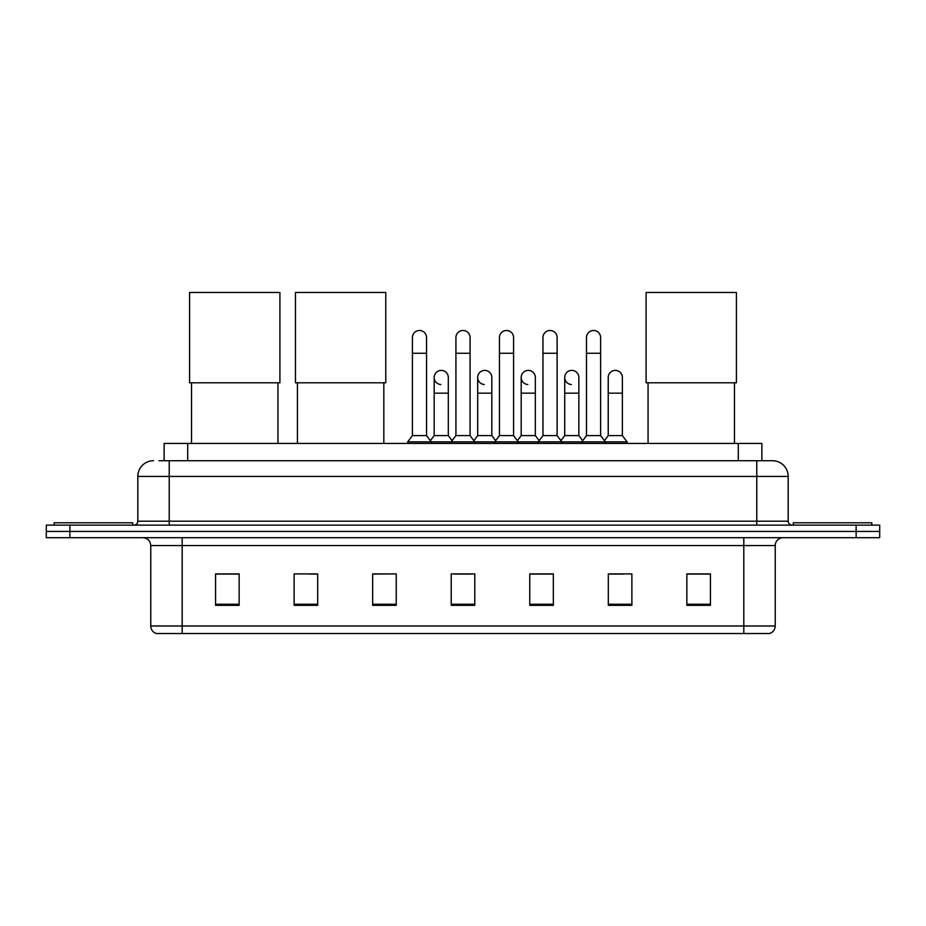<?xml version="1.0" encoding="UTF-8"?>
<svg xmlns="http://www.w3.org/2000/svg" width="926" height="926" viewBox="0 0 926 926"><rect width="100%" height="100%" fill="white"/><g stroke="black" fill="none" stroke-linecap="round" stroke-linejoin="round"><path stroke-width="1.39" d="M164.133 460.72L164.133 443.438L761.867 443.438L761.867 460.72M159.376 460.72L772.481 460.72A15.707 15.707 0 0 1 788.188 476.427L788.188 521.199C788.396 523.572 789.716 524.88 792.124 525.135M159.017 460.72L169.226 460.72L169.226 476.427L137.812 476.427L137.812 521.199A3.924 3.924 0 0 1 133.876 525.135M153.519 460.72A15.707 15.707 0 0 0 137.812 476.427M69.867 525.135L46.3 525.135L46.3 531.42L69.867 531.42L46.3 531.42L46.3 537.705L69.867 537.705L69.867 531.42L856.133 531.42L69.867 531.42L69.867 525.135L856.133 525.135L856.133 531.42L879.7 531.42L856.133 531.42L856.133 537.705L69.867 537.705M856.133 537.705L879.7 537.705L879.7 525.135L856.133 525.135M788.188 476.427L756.773 476.427L756.773 460.72L772.481 460.72M775.236 625.988C775.016 629.749 773.129 632.261 769.575 633.534L743.809 633.534L743.809 625.988L775.236 625.988L775.236 545.553A7.859 7.859 0 0 1 783.083 537.705M743.809 633.534L156.425 633.534A7.859 7.859 0 0 1 150.764 625.988L150.764 545.553C150.301 540.784 147.685 538.168 142.917 537.705M710.427 605.326L710.427 573.912L686.861 573.912L686.861 605.326L710.427 605.326M631.879 605.326L631.879 573.912L608.313 573.912L608.313 605.326L631.879 605.326M553.331 605.326L553.331 573.912L529.765 573.912L529.765 605.326L553.331 605.326M239.139 605.326L239.139 573.912L215.573 573.912L215.573 605.326L239.139 605.326M317.687 605.326L317.687 573.912L294.121 573.912L294.121 605.326L317.687 605.326M396.235 605.326L396.235 573.912L372.669 573.912L372.669 605.326L396.235 605.326M474.783 605.326L474.783 573.912L451.217 573.912L451.217 605.326L474.783 605.326M608.313 574.074L623.163 574.074M396.235 573.912L372.669 574.074L396.235 573.912M310.384 574.074L317.687 574.074M542.173 574.074L536.131 574.074M455.141 574.074L470.859 574.074M239.139 574.074L215.573 574.074M553.331 574.074L529.765 574.074M710.427 574.074L686.861 574.074M132.707 525.135L132.707 522.773L54.159 522.773L54.159 525.135M191.532 382.797L191.532 443.438M277.939 382.797L277.939 443.438M189.575 292.466L279.907 292.466L279.907 382.797L189.575 382.797L189.575 292.466M297.42 382.797L297.42 443.438M383.827 382.797L383.827 443.438M295.452 292.466L385.783 292.466L385.783 382.797L295.452 382.797L295.452 292.466M648.061 382.797L648.061 443.438M734.468 382.797L734.468 443.438M646.093 292.466L736.425 292.466L736.425 382.797L646.093 382.797L646.093 292.466M871.841 525.135L871.841 522.773L793.293 522.773L793.293 525.135M412.417 353.269L426.55 353.269L426.55 435.59L412.417 435.59L412.417 337.562A7.072 7.072 0 0 1 419.929 330.501A7.072 7.072 0 0 1 426.55 337.562A7.072 7.072 0 0 0 419.929 330.501M412.417 435.59L407.706 441.876L407.706 443.438M426.55 435.59L431.261 441.876L407.706 441.876M455.928 435.59L455.928 353.269L470.072 353.269L470.072 435.59L455.928 435.59L451.217 441.876L431.261 441.876L431.261 443.438M455.928 353.269L455.928 337.562A7.072 7.072 0 0 1 463.44 330.501A7.072 7.072 0 0 1 470.072 337.562A7.072 7.072 0 0 0 463.44 330.501M470.072 435.59L474.783 441.876L451.217 441.876L451.217 443.438M499.45 435.59L499.45 353.269L513.583 353.269L513.583 435.59L499.45 435.59L494.739 441.876L474.783 441.876L474.783 443.438M499.45 353.269L499.45 337.562A7.072 7.072 0 0 1 506.962 330.501A7.072 7.072 0 0 1 513.583 337.562A7.072 7.072 0 0 0 506.962 330.501M513.583 435.59L518.294 441.876L494.739 441.876L494.739 443.438M542.96 435.59L542.96 353.269L557.105 353.269L557.105 435.59L542.96 435.59L538.249 441.876L518.294 441.876L518.294 443.438M542.96 353.269L542.96 337.562A7.072 7.072 0 0 1 550.472 330.501A7.072 7.072 0 0 1 557.105 337.562A7.072 7.072 0 0 0 550.472 330.501M557.105 435.59L561.816 441.876L538.249 441.876L538.249 443.438M586.482 435.59L586.482 353.269L600.615 353.269L600.615 435.59L586.482 435.59L581.771 441.876L561.816 441.876L561.816 443.438M586.482 353.269L586.482 337.562A7.072 7.072 0 0 1 593.994 330.501A7.072 7.072 0 0 1 600.615 337.562A7.072 7.072 0 0 0 593.994 330.501M600.615 435.59L605.326 441.876L581.771 441.876L581.771 443.438M622.376 435.59L622.376 393.168L608.232 393.168L608.232 435.59L622.376 435.59L627.087 441.876L605.326 441.876L605.326 443.438M440.799 384.522A7.072 7.072 0 0 1 434.178 377.461A7.072 7.072 0 0 1 441.69 370.4A7.072 7.072 0 0 1 448.311 377.461L448.311 393.168L434.178 393.168L434.178 377.461M448.311 393.168L448.311 435.59L434.178 435.59L434.178 393.168M434.178 435.59L430.358 440.66M448.311 435.59L452.12 440.66M484.31 384.522A7.072 7.072 0 0 1 477.689 377.461A7.072 7.072 0 0 1 485.201 370.4A7.072 7.072 0 0 1 491.822 377.461L491.822 393.168L477.689 393.168L477.689 377.461M491.822 393.168L491.822 435.59L477.689 435.59L477.689 393.168M477.689 435.59L473.88 440.66M491.822 435.59L495.641 440.66M527.832 384.522A7.072 7.072 0 0 1 521.199 377.461A7.072 7.072 0 0 1 528.723 370.4A7.072 7.072 0 0 1 535.344 377.461L535.344 393.168L521.199 393.168L521.199 377.461M535.344 393.168L535.344 435.59L521.199 435.59L521.199 393.168M521.199 435.59L517.391 440.66M535.344 435.59L539.152 440.66M571.342 384.522A7.072 7.072 0 0 1 564.721 377.461A7.072 7.072 0 0 1 572.233 370.4A7.072 7.072 0 0 1 578.854 377.461L578.854 393.168L564.721 393.168L564.721 377.461M578.854 393.168L578.854 435.59L564.721 435.59L564.721 393.168M564.721 435.59L560.913 440.66M578.854 435.59L582.674 440.66M608.232 393.168L608.232 377.461A7.072 7.072 0 0 1 615.755 370.4A7.072 7.072 0 0 1 622.376 377.461L622.376 393.168M608.232 435.59L604.423 440.66M627.087 441.876L627.087 443.438M187.7 460.72L187.7 443.438M738.3 460.72L738.3 443.438M169.226 525.135L169.226 521.199L788.188 521.199M137.812 521.199L169.226 521.199L169.226 476.427L756.773 476.427L756.773 525.135M743.809 537.705L743.809 545.553L150.764 545.553M775.236 545.553L743.809 545.553L743.809 625.988L182.191 625.988L182.191 633.534M150.764 625.988L182.191 625.988L182.191 537.705M474.783 604.238L451.217 604.238M396.235 604.238L372.669 604.238M317.687 604.238L294.121 604.238M239.139 604.238L215.573 604.238M553.331 604.238L529.765 604.238M631.879 604.238L608.313 604.238M710.427 604.238L686.861 604.238M426.55 353.269L426.55 337.562M470.072 353.269L470.072 337.562M513.583 353.269L513.583 337.562M557.105 353.269L557.105 337.562M600.615 353.269L600.615 337.562"/></g></svg>
